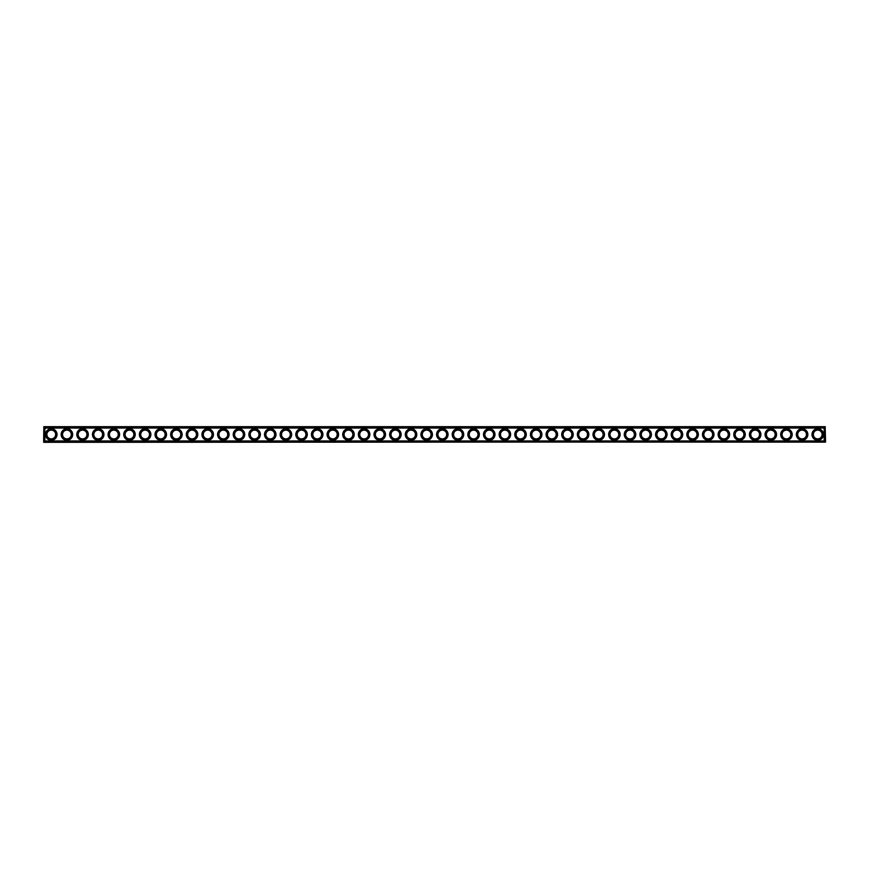 <?xml version="1.0" encoding="UTF-8"?>
<svg xmlns="http://www.w3.org/2000/svg" width="869" height="869" viewBox="0 0 869 869"><rect width="100%" height="100%" fill="white"/><g stroke="black" fill="none" stroke-linecap="round" stroke-linejoin="round"><path stroke-width="1.3" d="M43.83 426.679L825.17 426.679L825.55 441.941L43.83 442.321L43.83 426.679M43.635 442.136L43.83 427.059L825.365 426.864M43.83 441.941L825.365 442.136M825.17 441.941L825.17 427.059M44.83 428.059L44.83 440.941L824.17 440.941L824.17 428.059L44.83 428.059M71.291 434.5A4.378 4.378 0 0 1 64.719 438.291A4.378 4.378 0 0 1 64.719 430.709A4.378 4.378 0 0 1 71.291 434.5M55.649 434.5A4.378 4.378 0 0 1 49.077 438.291A4.378 4.378 0 0 1 49.077 430.709A4.378 4.378 0 0 1 55.649 434.5M86.933 434.5A4.378 4.378 0 0 1 80.361 438.291A4.378 4.378 0 0 1 80.361 430.709A4.378 4.378 0 0 1 86.933 434.5M102.575 434.5A4.378 4.378 0 0 1 96.003 438.291A4.378 4.378 0 0 1 96.003 430.709A4.378 4.378 0 0 1 102.575 434.5M118.217 434.5A4.378 4.378 0 0 1 111.645 438.291A4.378 4.378 0 0 1 111.645 430.709A4.378 4.378 0 0 1 118.217 434.5M133.859 434.5A4.378 4.378 0 0 1 127.287 438.291A4.378 4.378 0 0 1 127.287 430.709A4.378 4.378 0 0 1 133.859 434.5M149.501 434.5A4.378 4.378 0 0 1 142.929 438.291A4.378 4.378 0 0 1 142.929 430.709A4.378 4.378 0 0 1 149.501 434.5M165.143 434.5A4.378 4.378 0 0 1 158.571 438.291A4.378 4.378 0 0 1 158.571 430.709A4.378 4.378 0 0 1 165.143 434.5M180.785 434.5A4.378 4.378 0 0 1 174.213 438.291A4.378 4.378 0 0 1 174.213 430.709A4.378 4.378 0 0 1 180.785 434.5M196.427 434.5A4.378 4.378 0 0 1 189.855 438.291A4.378 4.378 0 0 1 189.855 430.709A4.378 4.378 0 0 1 196.427 434.5M212.069 434.5A4.378 4.378 0 0 1 205.497 438.291A4.378 4.378 0 0 1 205.497 430.709A4.378 4.378 0 0 1 212.069 434.5M227.711 434.5A4.378 4.378 0 0 1 221.139 438.291A4.378 4.378 0 0 1 221.139 430.709A4.378 4.378 0 0 1 227.711 434.5M243.353 434.5A4.378 4.378 0 0 1 236.781 438.291A4.378 4.378 0 0 1 236.781 430.709A4.378 4.378 0 0 1 243.353 434.5M258.995 434.5A4.378 4.378 0 0 1 252.423 438.291A4.378 4.378 0 0 1 252.423 430.709A4.378 4.378 0 0 1 258.995 434.5M274.637 434.5A4.378 4.378 0 0 1 268.065 438.291A4.378 4.378 0 0 1 268.065 430.709A4.378 4.378 0 0 1 274.637 434.5M290.279 434.5A4.378 4.378 0 0 1 283.707 438.291A4.378 4.378 0 0 1 283.707 430.709A4.378 4.378 0 0 1 290.279 434.5M305.921 434.5A4.378 4.378 0 0 1 299.349 438.291A4.378 4.378 0 0 1 299.349 430.709A4.378 4.378 0 0 1 305.921 434.5M321.563 434.5A4.378 4.378 0 0 1 314.991 438.291A4.378 4.378 0 0 1 314.991 430.709A4.378 4.378 0 0 1 321.563 434.5M337.205 434.5A4.378 4.378 0 0 1 330.633 438.291A4.378 4.378 0 0 1 330.633 430.709A4.378 4.378 0 0 1 337.205 434.5M352.847 434.5A4.378 4.378 0 0 1 346.275 438.291A4.378 4.378 0 0 1 346.275 430.709A4.378 4.378 0 0 1 352.847 434.5M368.489 434.5A4.378 4.378 0 0 1 361.917 438.291A4.378 4.378 0 0 1 361.917 430.709A4.378 4.378 0 0 1 368.489 434.5M384.131 434.5A4.378 4.378 0 0 1 377.559 438.291A4.378 4.378 0 0 1 377.559 430.709A4.378 4.378 0 0 1 384.131 434.5M399.773 434.5A4.378 4.378 0 0 1 393.201 438.291A4.378 4.378 0 0 1 393.201 430.709A4.378 4.378 0 0 1 399.773 434.5M415.415 434.5A4.378 4.378 0 0 1 408.843 438.291A4.378 4.378 0 0 1 408.843 430.709A4.378 4.378 0 0 1 415.415 434.5M431.057 434.5A4.378 4.378 0 0 1 424.485 438.291A4.378 4.378 0 0 1 424.485 430.709A4.378 4.378 0 0 1 431.057 434.5M446.699 434.5A4.378 4.378 0 0 1 440.127 438.291A4.378 4.378 0 0 1 440.127 430.709A4.378 4.378 0 0 1 446.699 434.5M462.341 434.5A4.378 4.378 0 0 1 455.769 438.291A4.378 4.378 0 0 1 455.769 430.709A4.378 4.378 0 0 1 462.341 434.5M477.983 434.5A4.378 4.378 0 0 1 471.411 438.291A4.378 4.378 0 0 1 471.411 430.709A4.378 4.378 0 0 1 477.983 434.5M493.625 434.5A4.378 4.378 0 0 1 487.053 438.291A4.378 4.378 0 0 1 487.053 430.709A4.378 4.378 0 0 1 493.625 434.5M509.267 434.5A4.378 4.378 0 0 1 502.695 438.291A4.378 4.378 0 0 1 502.695 430.709A4.378 4.378 0 0 1 509.267 434.5M524.909 434.5A4.378 4.378 0 0 1 518.337 438.291A4.378 4.378 0 0 1 518.337 430.709A4.378 4.378 0 0 1 524.909 434.5M540.551 434.5A4.378 4.378 0 0 1 533.979 438.291A4.378 4.378 0 0 1 533.979 430.709A4.378 4.378 0 0 1 540.551 434.5M556.193 434.5A4.378 4.378 0 0 1 549.621 438.291A4.378 4.378 0 0 1 549.621 430.709A4.378 4.378 0 0 1 556.193 434.5M571.835 434.5A4.378 4.378 0 0 1 565.263 438.291A4.378 4.378 0 0 1 565.263 430.709A4.378 4.378 0 0 1 571.835 434.5M587.477 434.5A4.378 4.378 0 0 1 580.905 438.291A4.378 4.378 0 0 1 580.905 430.709A4.378 4.378 0 0 1 587.477 434.5M603.119 434.5A4.378 4.378 0 0 1 596.547 438.291A4.378 4.378 0 0 1 596.547 430.709A4.378 4.378 0 0 1 603.119 434.5M618.761 434.5A4.378 4.378 0 0 1 612.189 438.291A4.378 4.378 0 0 1 612.189 430.709A4.378 4.378 0 0 1 618.761 434.5M634.403 434.5A4.378 4.378 0 0 1 627.831 438.291A4.378 4.378 0 0 1 627.831 430.709A4.378 4.378 0 0 1 634.403 434.5M650.045 434.5A4.378 4.378 0 0 1 643.473 438.291A4.378 4.378 0 0 1 643.473 430.709A4.378 4.378 0 0 1 650.045 434.5M665.687 434.5A4.378 4.378 0 0 1 659.115 438.291A4.378 4.378 0 0 1 659.115 430.709A4.378 4.378 0 0 1 665.687 434.5M681.329 434.5A4.378 4.378 0 0 1 674.757 438.291A4.378 4.378 0 0 1 674.757 430.709A4.378 4.378 0 0 1 681.329 434.5M696.971 434.5A4.378 4.378 0 0 1 690.399 438.291A4.378 4.378 0 0 1 690.399 430.709A4.378 4.378 0 0 1 696.971 434.5M712.613 434.5A4.378 4.378 0 0 1 706.041 438.291A4.378 4.378 0 0 1 706.041 430.709A4.378 4.378 0 0 1 712.613 434.5M728.255 434.5A4.378 4.378 0 0 1 721.683 438.291A4.378 4.378 0 0 1 721.683 430.709A4.378 4.378 0 0 1 728.255 434.5M743.897 434.5A4.378 4.378 0 0 1 737.325 438.291A4.378 4.378 0 0 1 737.325 430.709A4.378 4.378 0 0 1 743.897 434.5M759.539 434.5A4.378 4.378 0 0 1 752.967 438.291A4.378 4.378 0 0 1 752.967 430.709A4.378 4.378 0 0 1 759.539 434.5M775.181 434.5A4.378 4.378 0 0 1 768.609 438.291A4.378 4.378 0 0 1 768.609 430.709A4.378 4.378 0 0 1 775.181 434.5M790.823 434.5A4.378 4.378 0 0 1 784.251 438.291A4.378 4.378 0 0 1 784.251 430.709A4.378 4.378 0 0 1 790.823 434.5M806.465 434.5A4.378 4.378 0 0 1 799.893 438.291A4.378 4.378 0 0 1 799.893 430.709A4.378 4.378 0 0 1 806.465 434.5M822.107 434.5A4.378 4.378 0 0 1 815.535 438.291A4.378 4.378 0 0 1 815.535 430.709A4.378 4.378 0 0 1 822.107 434.5M71.671 434.5A4.758 4.758 0 0 1 64.534 438.617A4.758 4.758 0 0 1 64.534 430.383A4.758 4.758 0 0 1 71.671 434.5M56.029 434.5A4.758 4.758 0 0 1 48.892 438.617A4.758 4.758 0 0 1 48.892 430.383A4.758 4.758 0 0 1 56.029 434.5M87.313 434.5A4.758 4.758 0 0 1 80.176 438.617A4.758 4.758 0 0 1 80.176 430.383A4.758 4.758 0 0 1 87.313 434.5M102.955 434.5A4.758 4.758 0 0 1 95.818 438.617A4.758 4.758 0 0 1 95.818 430.383A4.758 4.758 0 0 1 102.955 434.5M118.597 434.5A4.758 4.758 0 0 1 111.46 438.617A4.758 4.758 0 0 1 111.46 430.383A4.758 4.758 0 0 1 118.597 434.5M134.239 434.5A4.758 4.758 0 0 1 127.102 438.617A4.758 4.758 0 0 1 127.102 430.383A4.758 4.758 0 0 1 134.239 434.5M149.881 434.5A4.758 4.758 0 0 1 142.744 438.617A4.758 4.758 0 0 1 142.744 430.383A4.758 4.758 0 0 1 149.881 434.5M165.523 434.5A4.758 4.758 0 0 1 158.386 438.617A4.758 4.758 0 0 1 158.386 430.383A4.758 4.758 0 0 1 165.523 434.5M181.165 434.5A4.758 4.758 0 0 1 174.028 438.617A4.758 4.758 0 0 1 174.028 430.383A4.758 4.758 0 0 1 181.165 434.5M196.807 434.5A4.758 4.758 0 0 1 189.67 438.617A4.758 4.758 0 0 1 189.67 430.383A4.758 4.758 0 0 1 196.807 434.5M212.449 434.5A4.758 4.758 0 0 1 205.312 438.617A4.758 4.758 0 0 1 205.312 430.383A4.758 4.758 0 0 1 212.449 434.5M228.091 434.5A4.758 4.758 0 0 1 220.954 438.617A4.758 4.758 0 0 1 220.954 430.383A4.758 4.758 0 0 1 228.091 434.5M243.733 434.5A4.758 4.758 0 0 1 236.596 438.617A4.758 4.758 0 0 1 236.596 430.383A4.758 4.758 0 0 1 243.733 434.5M259.375 434.5A4.758 4.758 0 0 1 252.238 438.617A4.758 4.758 0 0 1 252.238 430.383A4.758 4.758 0 0 1 259.375 434.5M275.017 434.5A4.758 4.758 0 0 1 267.88 438.617A4.758 4.758 0 0 1 267.88 430.383A4.758 4.758 0 0 1 275.017 434.5M290.659 434.5A4.758 4.758 0 0 1 283.522 438.617A4.758 4.758 0 0 1 283.522 430.383A4.758 4.758 0 0 1 290.659 434.5M306.301 434.5A4.758 4.758 0 0 1 299.164 438.617A4.758 4.758 0 0 1 299.164 430.383A4.758 4.758 0 0 1 306.301 434.5M321.943 434.5A4.758 4.758 0 0 1 314.806 438.617A4.758 4.758 0 0 1 314.806 430.383A4.758 4.758 0 0 1 321.943 434.5M337.585 434.5A4.758 4.758 0 0 1 330.448 438.617A4.758 4.758 0 0 1 330.448 430.383A4.758 4.758 0 0 1 337.585 434.5M353.227 434.5A4.758 4.758 0 0 1 346.09 438.617A4.758 4.758 0 0 1 346.09 430.383A4.758 4.758 0 0 1 353.227 434.5M368.869 434.5A4.758 4.758 0 0 1 361.732 438.617A4.758 4.758 0 0 1 361.732 430.383A4.758 4.758 0 0 1 368.869 434.5M384.511 434.5A4.758 4.758 0 0 1 377.374 438.617A4.758 4.758 0 0 1 377.374 430.383A4.758 4.758 0 0 1 384.511 434.5M400.153 434.5A4.758 4.758 0 0 1 393.016 438.617A4.758 4.758 0 0 1 393.016 430.383A4.758 4.758 0 0 1 400.153 434.5M415.795 434.5A4.758 4.758 0 0 1 408.658 438.617A4.758 4.758 0 0 1 408.658 430.383A4.758 4.758 0 0 1 415.795 434.5M431.437 434.5A4.758 4.758 0 0 1 424.3 438.617A4.758 4.758 0 0 1 424.3 430.383A4.758 4.758 0 0 1 431.437 434.5M447.079 434.5A4.758 4.758 0 0 1 439.942 438.617A4.758 4.758 0 0 1 439.942 430.383A4.758 4.758 0 0 1 447.079 434.5M462.721 434.5A4.758 4.758 0 0 1 455.584 438.617A4.758 4.758 0 0 1 455.584 430.383A4.758 4.758 0 0 1 462.721 434.5M478.363 434.5A4.758 4.758 0 0 1 471.226 438.617A4.758 4.758 0 0 1 471.226 430.383A4.758 4.758 0 0 1 478.363 434.5M494.005 434.5A4.758 4.758 0 0 1 486.868 438.617A4.758 4.758 0 0 1 486.868 430.383A4.758 4.758 0 0 1 494.005 434.5M509.647 434.5A4.758 4.758 0 0 1 502.51 438.617A4.758 4.758 0 0 1 502.51 430.383A4.758 4.758 0 0 1 509.647 434.5M525.289 434.5A4.758 4.758 0 0 1 518.152 438.617A4.758 4.758 0 0 1 518.152 430.383A4.758 4.758 0 0 1 525.289 434.5M540.931 434.5A4.758 4.758 0 0 1 533.794 438.617A4.758 4.758 0 0 1 533.794 430.383A4.758 4.758 0 0 1 540.931 434.5M556.573 434.5A4.758 4.758 0 0 1 549.436 438.617A4.758 4.758 0 0 1 549.436 430.383A4.758 4.758 0 0 1 556.573 434.5M572.215 434.5A4.758 4.758 0 0 1 565.078 438.617A4.758 4.758 0 0 1 565.078 430.383A4.758 4.758 0 0 1 572.215 434.5M587.857 434.5A4.758 4.758 0 0 1 580.72 438.617A4.758 4.758 0 0 1 580.72 430.383A4.758 4.758 0 0 1 587.857 434.5M603.499 434.5A4.758 4.758 0 0 1 596.362 438.617A4.758 4.758 0 0 1 596.362 430.383A4.758 4.758 0 0 1 603.499 434.5M619.141 434.5A4.758 4.758 0 0 1 612.004 438.617A4.758 4.758 0 0 1 612.004 430.383A4.758 4.758 0 0 1 619.141 434.5M634.783 434.5A4.758 4.758 0 0 1 627.646 438.617A4.758 4.758 0 0 1 627.646 430.383A4.758 4.758 0 0 1 634.783 434.5M650.425 434.5A4.758 4.758 0 0 1 643.288 438.617A4.758 4.758 0 0 1 643.288 430.383A4.758 4.758 0 0 1 650.425 434.5M666.067 434.5A4.758 4.758 0 0 1 658.93 438.617A4.758 4.758 0 0 1 658.93 430.383A4.758 4.758 0 0 1 666.067 434.5M681.709 434.5A4.758 4.758 0 0 1 674.572 438.617A4.758 4.758 0 0 1 674.572 430.383A4.758 4.758 0 0 1 681.709 434.5M697.351 434.5A4.758 4.758 0 0 1 690.214 438.617A4.758 4.758 0 0 1 690.214 430.383A4.758 4.758 0 0 1 697.351 434.5M712.993 434.5A4.758 4.758 0 0 1 705.856 438.617A4.758 4.758 0 0 1 705.856 430.383A4.758 4.758 0 0 1 712.993 434.5M728.635 434.5A4.758 4.758 0 0 1 721.498 438.617A4.758 4.758 0 0 1 721.498 430.383A4.758 4.758 0 0 1 728.635 434.5M744.277 434.5A4.758 4.758 0 0 1 737.14 438.617A4.758 4.758 0 0 1 737.14 430.383A4.758 4.758 0 0 1 744.277 434.5M759.919 434.5A4.758 4.758 0 0 1 752.782 438.617A4.758 4.758 0 0 1 752.782 430.383A4.758 4.758 0 0 1 759.919 434.5M775.561 434.5A4.758 4.758 0 0 1 768.424 438.617A4.758 4.758 0 0 1 768.424 430.383A4.758 4.758 0 0 1 775.561 434.5M791.203 434.5A4.758 4.758 0 0 1 784.066 438.617A4.758 4.758 0 0 1 784.066 430.383A4.758 4.758 0 0 1 791.203 434.5M806.845 434.5A4.758 4.758 0 0 1 799.708 438.617A4.758 4.758 0 0 1 799.708 430.383A4.758 4.758 0 0 1 806.845 434.5M822.487 434.5A4.758 4.758 0 0 1 815.35 438.617A4.758 4.758 0 0 1 815.35 430.383A4.758 4.758 0 0 1 822.487 434.5M45.612 428.439L45.025 428.656L45.612 428.439M72.67 434.5A5.757 5.757 0 0 0 64.034 429.514A5.757 5.757 0 0 0 64.034 439.486A5.757 5.757 0 0 0 72.67 434.5M57.028 434.5A5.757 5.757 0 0 0 48.392 429.514A5.757 5.757 0 0 0 48.392 439.486A5.757 5.757 0 0 0 57.028 434.5M88.312 434.5A5.757 5.757 0 0 0 79.676 429.514A5.757 5.757 0 0 0 79.676 439.486A5.757 5.757 0 0 0 88.312 434.5M103.954 434.5A5.757 5.757 0 0 0 95.318 429.514A5.757 5.757 0 0 0 95.318 439.486A5.757 5.757 0 0 0 103.954 434.5M119.596 434.5A5.757 5.757 0 0 0 110.96 429.514A5.757 5.757 0 0 0 110.96 439.486A5.757 5.757 0 0 0 119.596 434.5M135.238 434.5A5.757 5.757 0 0 0 126.602 429.514A5.757 5.757 0 0 0 126.602 439.486A5.757 5.757 0 0 0 135.238 434.5M150.88 434.5A5.757 5.757 0 0 0 142.244 429.514A5.757 5.757 0 0 0 142.244 439.486A5.757 5.757 0 0 0 150.88 434.5M166.522 434.5A5.757 5.757 0 0 0 157.886 429.514A5.757 5.757 0 0 0 157.886 439.486A5.757 5.757 0 0 0 166.522 434.5M182.164 434.5A5.757 5.757 0 0 0 173.528 429.514A5.757 5.757 0 0 0 173.528 439.486A5.757 5.757 0 0 0 182.164 434.5M197.806 434.5A5.757 5.757 0 0 0 189.17 429.514A5.757 5.757 0 0 0 189.17 439.486A5.757 5.757 0 0 0 197.806 434.5M213.448 434.5A5.757 5.757 0 0 0 204.812 429.514A5.757 5.757 0 0 0 204.812 439.486A5.757 5.757 0 0 0 213.448 434.5M229.09 434.5A5.757 5.757 0 0 0 220.454 429.514A5.757 5.757 0 0 0 220.454 439.486A5.757 5.757 0 0 0 229.09 434.5M244.732 434.5A5.757 5.757 0 0 0 236.096 429.514A5.757 5.757 0 0 0 236.096 439.486A5.757 5.757 0 0 0 244.732 434.5M260.374 434.5A5.757 5.757 0 0 0 251.738 429.514A5.757 5.757 0 0 0 251.738 439.486A5.757 5.757 0 0 0 260.374 434.5M276.016 434.5A5.757 5.757 0 0 0 267.38 429.514A5.757 5.757 0 0 0 267.38 439.486A5.757 5.757 0 0 0 276.016 434.5M291.658 434.5A5.757 5.757 0 0 0 283.022 429.514A5.757 5.757 0 0 0 283.022 439.486A5.757 5.757 0 0 0 291.658 434.5M307.3 434.5A5.757 5.757 0 0 0 298.664 429.514A5.757 5.757 0 0 0 298.664 439.486A5.757 5.757 0 0 0 307.3 434.5M322.942 434.5A5.757 5.757 0 0 0 314.306 429.514A5.757 5.757 0 0 0 314.306 439.486A5.757 5.757 0 0 0 322.942 434.5M338.584 434.5A5.757 5.757 0 0 0 329.948 429.514A5.757 5.757 0 0 0 329.948 439.486A5.757 5.757 0 0 0 338.584 434.5M354.226 434.5A5.757 5.757 0 0 0 345.59 429.514A5.757 5.757 0 0 0 345.59 439.486A5.757 5.757 0 0 0 354.226 434.5M369.868 434.5A5.757 5.757 0 0 0 361.232 429.514A5.757 5.757 0 0 0 361.232 439.486A5.757 5.757 0 0 0 369.868 434.5M385.51 434.5A5.757 5.757 0 0 0 376.874 429.514A5.757 5.757 0 0 0 376.874 439.486A5.757 5.757 0 0 0 385.51 434.5M401.152 434.5A5.757 5.757 0 0 0 392.516 429.514A5.757 5.757 0 0 0 392.516 439.486A5.757 5.757 0 0 0 401.152 434.5M416.794 434.5A5.757 5.757 0 0 0 408.158 429.514A5.757 5.757 0 0 0 408.158 439.486A5.757 5.757 0 0 0 416.794 434.5M432.436 434.5A5.757 5.757 0 0 0 423.8 429.514A5.757 5.757 0 0 0 423.8 439.486A5.757 5.757 0 0 0 432.436 434.5M448.078 434.5A5.757 5.757 0 0 0 439.442 429.514A5.757 5.757 0 0 0 439.442 439.486A5.757 5.757 0 0 0 448.078 434.5M463.72 434.5A5.757 5.757 0 0 0 455.084 429.514A5.757 5.757 0 0 0 455.084 439.486A5.757 5.757 0 0 0 463.72 434.5M479.362 434.5A5.757 5.757 0 0 0 470.726 429.514A5.757 5.757 0 0 0 470.726 439.486A5.757 5.757 0 0 0 479.362 434.5M495.004 434.5A5.757 5.757 0 0 0 486.368 429.514A5.757 5.757 0 0 0 486.368 439.486A5.757 5.757 0 0 0 495.004 434.5M510.646 434.5A5.757 5.757 0 0 0 502.01 429.514A5.757 5.757 0 0 0 502.01 439.486A5.757 5.757 0 0 0 510.646 434.5M526.288 434.5A5.757 5.757 0 0 0 517.652 429.514A5.757 5.757 0 0 0 517.652 439.486A5.757 5.757 0 0 0 526.288 434.5M541.93 434.5A5.757 5.757 0 0 0 533.294 429.514A5.757 5.757 0 0 0 533.294 439.486A5.757 5.757 0 0 0 541.93 434.5M557.572 434.5A5.757 5.757 0 0 0 548.936 429.514A5.757 5.757 0 0 0 548.936 439.486A5.757 5.757 0 0 0 557.572 434.5M573.214 434.5A5.757 5.757 0 0 0 564.578 429.514A5.757 5.757 0 0 0 564.578 439.486A5.757 5.757 0 0 0 573.214 434.5M588.856 434.5A5.757 5.757 0 0 0 580.22 429.514A5.757 5.757 0 0 0 580.22 439.486A5.757 5.757 0 0 0 588.856 434.5M604.498 434.5A5.757 5.757 0 0 0 595.862 429.514A5.757 5.757 0 0 0 595.862 439.486A5.757 5.757 0 0 0 604.498 434.5M620.14 434.5A5.757 5.757 0 0 0 611.504 429.514A5.757 5.757 0 0 0 611.504 439.486A5.757 5.757 0 0 0 620.14 434.5M635.782 434.5A5.757 5.757 0 0 0 627.146 429.514A5.757 5.757 0 0 0 627.146 439.486A5.757 5.757 0 0 0 635.782 434.5M651.424 434.5A5.757 5.757 0 0 0 642.788 429.514A5.757 5.757 0 0 0 642.788 439.486A5.757 5.757 0 0 0 651.424 434.5M667.066 434.5A5.757 5.757 0 0 0 658.43 429.514A5.757 5.757 0 0 0 658.43 439.486A5.757 5.757 0 0 0 667.066 434.5M682.708 434.5A5.757 5.757 0 0 0 674.072 429.514A5.757 5.757 0 0 0 674.072 439.486A5.757 5.757 0 0 0 682.708 434.5M698.35 434.5A5.757 5.757 0 0 0 689.714 429.514A5.757 5.757 0 0 0 689.714 439.486A5.757 5.757 0 0 0 698.35 434.5M713.992 434.5A5.757 5.757 0 0 0 705.356 429.514A5.757 5.757 0 0 0 705.356 439.486A5.757 5.757 0 0 0 713.992 434.5M729.634 434.5A5.757 5.757 0 0 0 720.998 429.514A5.757 5.757 0 0 0 720.998 439.486A5.757 5.757 0 0 0 729.634 434.5M745.276 434.5A5.757 5.757 0 0 0 736.64 429.514A5.757 5.757 0 0 0 736.64 439.486A5.757 5.757 0 0 0 745.276 434.5M760.918 434.5A5.757 5.757 0 0 0 752.282 429.514A5.757 5.757 0 0 0 752.282 439.486A5.757 5.757 0 0 0 760.918 434.5M776.56 434.5A5.757 5.757 0 0 0 767.924 429.514A5.757 5.757 0 0 0 767.924 439.486A5.757 5.757 0 0 0 776.56 434.5M792.202 434.5A5.757 5.757 0 0 0 783.566 429.514A5.757 5.757 0 0 0 783.566 439.486A5.757 5.757 0 0 0 792.202 434.5M807.844 434.5A5.757 5.757 0 0 0 799.208 429.514A5.757 5.757 0 0 0 799.208 439.486A5.757 5.757 0 0 0 807.844 434.5M823.486 434.5A5.757 5.757 0 0 0 814.85 429.514A5.757 5.757 0 0 0 814.85 439.486A5.757 5.757 0 0 0 823.486 434.5"/></g></svg>
